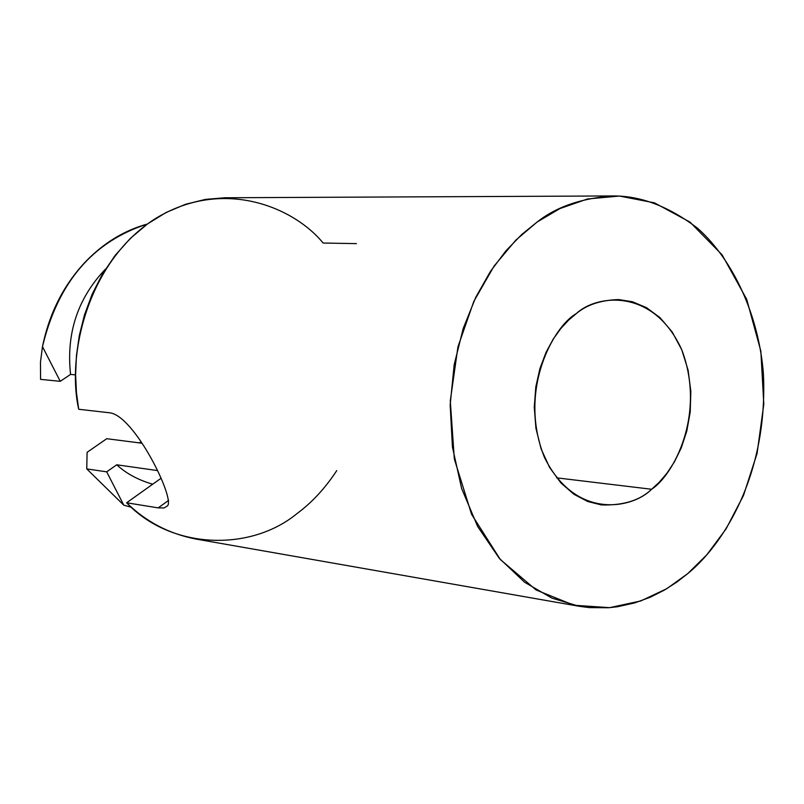 <?xml version="1.0" encoding="UTF-8"?>
<svg xmlns="http://www.w3.org/2000/svg" width="804" height="804" viewBox="0 0 804 804"><rect width="100%" height="100%" fill="white"/><g stroke="black" fill="none" stroke-linecap="round" stroke-linejoin="round"><path stroke-width="1.21" d="M613.884 195.935C641.562 196.015 669.511 206.829 697.731 228.366C733.71 260.456 758.755 315.902 763.398 373.478C768.373 477.144 721.288 546.388 687.762 573.594L676.757 582.146L664.325 590.126L650.356 597.191L634.778 602.889L617.633 606.718L608.487 607.744L589.201 607.603L579.141 606.276L551.896 598.106L524.63 582.257L499.194 558.197L477.606 526.399L461.637 488.5L452.431 447.014L450.17 404.864L454.18 364.714L463.194 328.504L475.747 297.309L490.41 271.45L506.048 250.677L521.796 234.436L537.082 222.065C556.589 206.618 582.196 197.915 613.884 195.935L224.929 197.764L205.402 199.402L185.593 204.276L166.066 212.497L147.444 223.974L130.318 238.426L115.173 255.37L102.369 274.214L92.128 294.284L84.47 314.917L79.315 335.519L76.45 355.589L75.606 374.724L76.46 392.674L78.712 409.266C66.581 356.343 86.842 263.169 154.056 219.452C221.532 177.021 293.239 206.497 323.118 243.029L356.423 243.632M336.745 470.621C325.188 488.229 311.962 502.53 297.078 513.535C250.064 552.288 170.528 549.313 126.62 502.771L161.001 478.31L126.62 502.771C145.946 521.726 169.081 533.826 196.035 539.072L579.141 606.276M651.612 489.264L659.21 482.279L666.928 473.244L674.445 461.838L681.279 447.818L686.777 431.135L690.214 412.09L690.847 391.377L688.103 370.162L681.802 349.881L672.234 332.022L660.124 317.741L646.496 307.651L632.396 301.741L618.698 299.57C600.849 300.113 586.719 304.786 576.317 313.6L568.689 320.042L560.87 328.464L553.152 339.198L545.986 352.494L539.966 368.453L535.816 386.875L534.268 407.166L535.926 428.301L541.102 448.893L549.614 467.496L560.85 482.862L573.875 494.239L587.664 501.485L601.312 504.922C623.341 505.585 640.105 500.369 651.612 489.264L556.609 477.837L651.612 489.264C632.848 508.58 575.584 520.62 544.439 457.355C517.505 390.252 553.685 326.082 576.317 313.6C596.578 294.354 653.783 287.661 681.852 349.991C706.213 414.743 673.219 475.385 651.612 489.264M141.393 442.321L138.479 442.783L141.393 442.321M123.796 505.173L106.691 471.837L86.762 468.913L123.796 505.173L131.514 507.314L123.816 505.183L86.762 468.913L87.103 452.31L106.751 438.703L141.966 443.225L106.751 438.703L87.103 452.31L86.762 468.913L106.691 471.837L116.751 464.792L157.242 470.541L116.751 464.792L106.691 471.837L123.826 505.224M78.712 409.266L109.897 412.824L78.712 409.266M158.177 507.887L126.62 502.771L158.177 507.887L168.629 500.379L158.177 507.887L164.076 507.947L167.574 505.816C174.88 497.937 134.57 415.969 109.897 412.824M42.481 346.645C49.245 313.59 63.365 285.531 84.842 262.466C103.103 243.31 123.947 230.507 147.353 224.045C92.952 241.431 57.988 282.294 42.481 346.645L60.26 381.327L40.572 379.367L40.471 362.152L42.471 346.665L40.471 362.152L40.572 379.367L60.26 381.327L70.571 374.413L60.26 381.327L42.471 346.665M75.606 374.885L70.571 374.413C66.079 333.308 77.727 298.194 105.515 269.069C77.727 298.194 66.079 333.308 70.571 374.413L75.606 374.885M152.7 484.209C138.167 479.988 126.188 473.516 116.751 464.792C126.188 473.516 138.167 479.988 152.7 484.209M687.762 573.594L706.837 554.77L725.952 529.102L743.499 495.445L757.087 453.426L763.8 404.211L760.845 351.087L746.705 299.319L722.072 254.798L689.932 222.065L654.416 202.829L619.371 196.045L587.453 198.99L559.946 208.568L537.082 222.065L515.826 240.125L494.088 266.054L473.797 301.43L457.938 346.866L450.29 400.884L454.33 459.014L471.566 514.289L500.299 559.483L536.167 590.015L573.976 605.251L609.613 607.653L640.788 600.95L666.767 588.699L687.762 573.594"/></g></svg>
